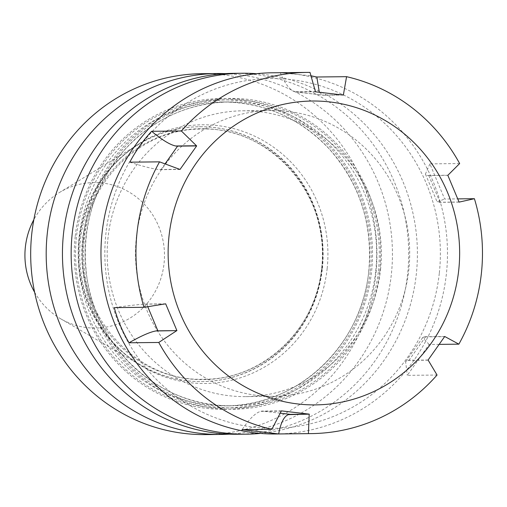 <?xml version="1.0" encoding="UTF-8"?>
<svg xmlns="http://www.w3.org/2000/svg" width="507" height="507" viewBox="0 0 507 507"><rect width="100%" height="100%" fill="white"/><g stroke="black" fill="none" stroke-linecap="round" stroke-linejoin="round"><path stroke-width="0.38" stroke-dasharray="2.54 1.9" d="M136.351 237.453A142.911 137.099 -90.6 0 1 271.068 110.501A142.911 137.099 -90.6 0 1 408.864 269.35A142.911 137.099 -90.6 0 1 274.148 396.303A142.911 137.099 -90.6 0 1 136.351 237.453M380.535 269.654A142.911 137.099 89.4 0 0 242.739 110.805A142.911 137.099 89.4 0 0 108.023 237.758A142.911 137.099 89.4 0 0 245.819 396.613A142.911 137.099 89.4 0 0 380.535 269.654M34.622 292.26A72.742 69.782 89.4 0 0 60.808 318.871A72.742 69.782 89.4 0 0 164.059 263.437A72.742 69.782 89.4 0 0 132.714 194.352A72.742 69.782 89.4 0 0 59.446 192.514A72.742 69.782 89.4 0 0 33.842 219.683M322.065 268.399A127.434 122.244 89.4 0 0 199.194 126.756A127.434 122.244 89.4 0 0 138.804 144.153A127.434 122.244 89.4 0 0 79.073 239.957A127.434 122.244 89.4 0 0 141.193 365.509A127.434 122.244 89.4 0 0 201.944 381.6A127.434 122.244 89.4 0 0 322.065 268.399M322.389 268.393A127.434 122.244 89.4 0 0 199.524 126.75A127.434 122.244 89.4 0 0 79.396 239.957A127.434 122.244 89.4 0 0 202.268 381.6A127.434 122.244 89.4 0 0 322.389 268.393M379.692 271.194A155.44 149.115 89.4 0 0 171.683 111.401A155.44 149.115 89.4 0 0 143.094 378.944A155.44 149.115 89.4 0 0 379.692 271.194M237.517 434.258A180.467 173.128 89.4 0 0 407.628 273.938A180.467 173.128 89.4 0 0 233.626 73.344M260.395 433.403A180.467 173.128 89.4 0 0 416.342 273.85A180.467 173.128 89.4 0 0 256.51 73.705M205.753 434.6A180.467 173.128 89.4 0 0 375.871 274.281A180.467 173.128 89.4 0 0 201.862 73.686M229.386 434.144A180.467 173.128 89.4 0 0 391.379 274.116A180.467 173.128 89.4 0 0 225.501 73.629M75.194 236.585A155.44 149.115 89.4 0 0 283.198 396.379A155.44 149.115 89.4 0 0 311.792 128.829A155.44 149.115 89.4 0 0 75.194 236.585M439.341 272.918A174.877 167.76 89.4 0 0 291.176 79.618A174.877 167.76 89.4 0 0 105.874 233.885A174.877 167.76 89.4 0 0 254.032 427.186A174.877 167.76 89.4 0 0 439.341 272.918M276.176 433.986A180.612 173.261 89.4 0 0 446.426 273.539A180.612 173.261 89.4 0 0 272.278 72.786M309.999 72.4L280.251 72.723L310.968 75.79M459.653 163.552L429.904 163.875L444.664 199.029L457.77 198.883M439.252 344.373L429.118 344.481L407.305 375.351L437.053 375.034M281.385 410.879L262.334 411.088A72.818 20.407 -83.3 0 0 260.547 411.373C255.401 412.932 249.254 419.029 242.105 429.657M281.315 411.145L260.547 411.373M428.092 360.027L409.048 360.23A72.818 12.371 -144.8 0 0 407.489 360.407L405.606 361.751L407.305 375.351M444.721 336.49L425.677 336.699A72.818 12.371 -144.8 0 0 424.118 336.876L444.614 336.654M429.118 344.481L422.692 337.567L424.118 336.876M428.257 360.185L407.489 360.407M459.082 202.116L440.038 202.325A72.818 8.036 157.2 0 1 438.511 202.236L437.097 201.868L444.664 199.029M447.833 175.321L428.783 175.523A72.818 8.036 157.2 0 1 427.255 175.435L448.023 175.213M429.904 163.875L425.424 174.066L427.255 175.435M459.044 202.014L438.511 202.236M343.366 95.062L324.315 95.272A72.818 20.407 96.7 0 1 323.586 95.234A72.818 20.407 96.7 0 1 322.585 95.024L319.315 92.242M315.487 91.799L296.437 92.008A72.818 20.407 96.7 0 1 295.701 91.97A72.818 20.407 96.7 0 1 294.7 91.761L315.468 91.533M280.251 72.723C285.073 83.87 289.89 90.214 294.7 91.761M341.312 94.822L322.585 95.024M180.023 169.452L160.979 169.661A72.818 12.371 35.2 0 1 159.008 169.522L179.776 169.294M129.805 162.17C143.24 166.499 152.968 168.945 159.008 169.522M165.669 303.826L146.618 304.035A72.818 8.036 -22.8 0 0 144.622 304.162C138.487 304.485 128.366 305.645 114.265 307.629M165.383 303.934L144.622 304.162M327.154 268.583A129.367 124.107 89.4 0 0 217.547 125.584A129.367 124.107 89.4 0 0 80.467 239.71A129.367 124.107 89.4 0 0 190.068 382.703A129.367 124.107 89.4 0 0 327.154 268.583M321.711 268.165A125.47 120.368 89.4 0 0 215.405 129.475A125.47 120.368 89.4 0 0 82.457 240.16A125.47 120.368 89.4 0 0 188.756 378.849A125.47 120.368 89.4 0 0 321.711 268.165M368.868 270.884A151.942 145.763 89.4 0 0 222.364 101.989A151.942 145.763 89.4 0 0 78.249 255.496A151.942 145.763 89.4 0 0 225.64 405.86A151.942 145.763 89.4 0 0 368.868 270.884M375.75 270.808A151.942 145.763 89.4 0 0 229.246 101.92A151.942 145.763 89.4 0 0 85.132 255.427A151.942 145.763 89.4 0 0 232.523 405.784A151.942 145.763 89.4 0 0 375.75 270.808M370.313 271.131A154.09 147.822 89.4 0 0 164.11 112.719A154.09 147.822 89.4 0 0 135.768 377.949A154.09 147.822 89.4 0 0 370.313 271.131M378.406 271.042A154.09 147.822 89.4 0 0 172.203 112.63A154.09 147.822 89.4 0 0 143.861 377.861A154.09 147.822 89.4 0 0 378.406 271.042M280.257 413.186L262.334 411.088M425.677 336.699L409.048 360.23M428.783 175.523L440.038 202.325M296.437 92.008L324.315 95.272M160.979 169.661L165.06 163.881M147.746 306.722L146.618 304.035M242.739 110.805L271.068 110.501M245.819 396.613L274.148 396.303M83.528 240.179C88.814 179.053 142.581 128.423 201.247 129.095C270.573 126.11 331.47 196.234 321.66 268.14C316.374 329.265 262.601 379.895 203.941 379.217C134.621 382.202 73.718 312.078 83.528 240.179M59.446 192.514L138.804 144.153M199.194 126.756L199.524 126.75M225.64 405.86L232.523 405.784C160.757 408.173 93.833 347.308 86.355 272.747C81.633 226.414 94.055 185.809 123.626 150.934C152.36 119.418 187.565 103.079 229.246 101.92L222.364 101.989C264.248 102.262 299.91 117.96 329.347 149.083C359.723 183.629 372.867 224.233 368.779 270.896C362.372 345.102 297.026 406.677 225.64 405.86M201.944 381.6L202.268 381.6M60.808 318.871L141.193 365.509M422.692 337.567L405.606 361.751M425.424 174.066L437.097 201.868M295.701 91.97L323.586 95.234"/><path stroke-width="0.76" d="M33.842 219.683A72.742 69.782 89.4 0 0 25.35 247.201A72.742 69.782 89.4 0 0 34.622 292.26M256.51 73.705A180.467 173.128 89.4 0 0 242.333 73.249L233.626 73.344A180.467 173.128 89.4 0 0 63.508 233.664A180.467 173.128 89.4 0 0 237.517 434.258L246.225 434.163A180.467 173.128 89.4 0 0 260.395 433.403M242.333 73.249A180.467 173.128 89.4 0 0 72.216 233.569A180.467 173.128 89.4 0 0 246.225 434.163M225.501 73.629A180.467 173.128 89.4 0 0 217.37 73.521L201.862 73.686A180.467 173.128 89.4 0 0 30.693 256.01A180.467 173.128 89.4 0 0 205.753 434.6L221.261 434.436A180.467 173.128 89.4 0 0 229.386 434.144M217.37 73.521A180.467 173.128 89.4 0 0 47.252 233.835A180.467 173.128 89.4 0 0 221.261 434.436M307.267 72.406L272.278 72.786A180.612 173.261 89.4 0 0 102.027 233.226A180.612 173.261 89.4 0 0 276.176 433.986L311.159 433.605A180.612 173.261 89.4 0 0 437.053 375.034L428.092 360.027L444.721 336.49L458.867 344.164A180.612 173.261 89.4 0 0 481.409 273.165A180.612 173.261 89.4 0 0 474.413 198.706L459.082 202.116L447.833 175.321L459.653 163.552A180.612 173.261 89.4 0 0 346.573 76.677L343.366 95.062L315.487 91.799L309.999 72.4A180.612 173.261 89.4 0 0 307.267 72.406A180.612 173.261 89.4 0 0 181.367 130.983L196.653 145.921L180.023 169.452L159.553 161.853A180.612 173.261 89.4 0 0 137.01 232.852A180.612 173.261 89.4 0 0 144.013 307.312L165.669 303.826L176.918 330.627L157.867 330.83A72.818 8.036 -22.8 0 0 155.871 330.957L176.918 330.627M159.553 161.853L129.805 162.17C135.603 151.08 142.873 140.788 151.618 131.3L181.367 130.983M310.968 75.79L316.824 77.001L346.573 76.677M457.77 198.883L474.413 198.706M458.753 269.914A151.942 145.763 89.4 0 0 330.019 101.964A151.942 145.763 89.4 0 0 169.021 236.002A151.942 145.763 89.4 0 0 297.748 403.952A151.942 145.763 89.4 0 0 458.753 269.914M176.639 330.735L158.767 342.459A180.612 173.261 89.4 0 0 271.853 429.334L281.385 410.879L309.264 414.143L290.219 414.352A72.818 20.407 -83.3 0 0 288.426 414.637L309.264 414.143M309.194 414.409L308.427 433.618A180.612 173.261 89.4 0 0 311.159 433.605M458.867 344.164L439.252 344.373M308.427 433.618L278.679 433.935L242.105 429.657L271.853 429.334M158.767 342.459L129.019 342.783C122.479 331.616 117.561 319.898 114.265 307.629L144.013 307.312M278.679 433.935C280.758 422.711 284.009 416.279 288.426 414.637M319.315 92.242L316.824 77.001M343.347 94.796L341.312 94.822M196.653 145.921L177.608 146.124A72.818 12.371 35.2 0 1 175.637 145.984C170.029 144.806 162.025 139.907 151.618 131.3M196.405 145.763L175.637 145.984M129.019 342.783C141.079 335.919 150.028 331.984 155.871 330.957M290.219 414.352L280.257 413.186M165.06 163.881L177.608 146.124M157.867 330.83L147.746 306.722"/></g></svg>
